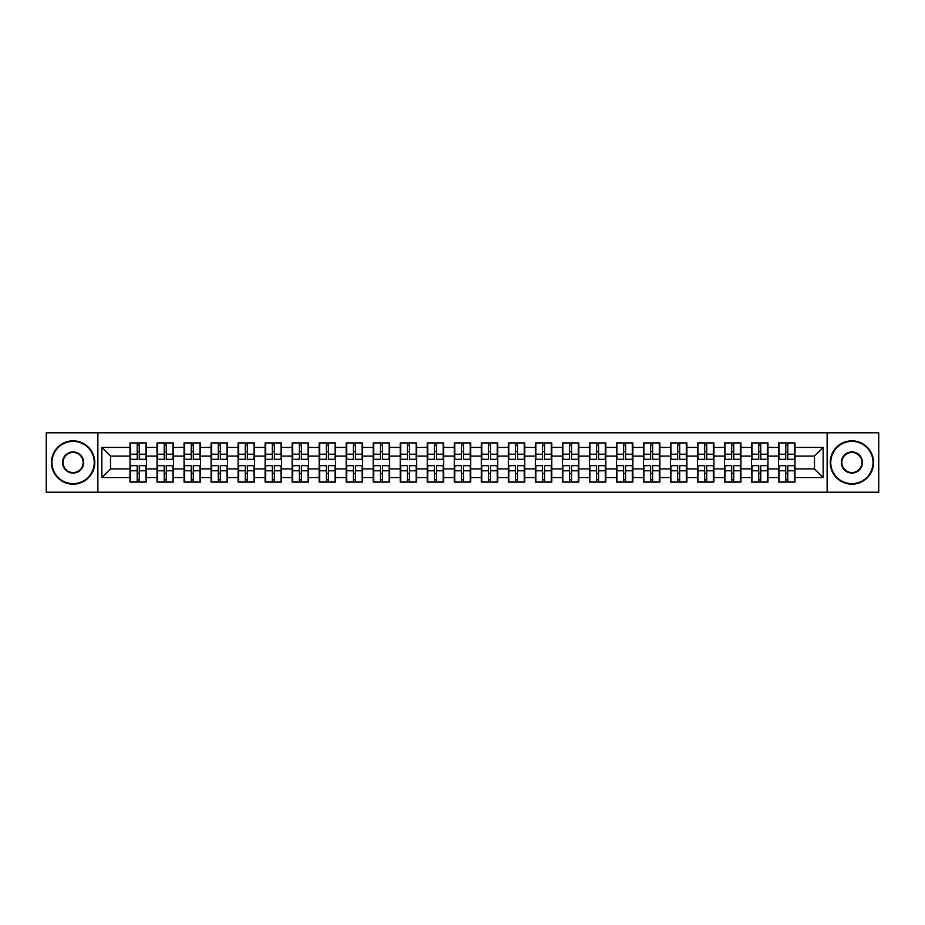 <?xml version="1.0" encoding="UTF-8"?>
<svg xmlns="http://www.w3.org/2000/svg" width="925" height="925" viewBox="0 0 925 925"><rect width="100%" height="100%" fill="white"/><g stroke="black" fill="none" stroke-linecap="round" stroke-linejoin="round"><path stroke-width="1.39" d="M827.135 492.204L878.75 492.204L878.75 432.796L827.135 432.796L827.135 492.204L97.865 492.204L97.865 432.796L46.25 432.796L46.25 492.204L97.865 492.204M827.135 432.796L97.865 432.796M814.486 468.906L814.486 456.094L795.003 456.094L795.003 468.906L814.486 468.906L823.146 477.566L823.146 447.434L795.003 447.434L795.003 442.925L778.538 442.925L778.538 456.094L767.97 456.094L767.97 468.906L778.538 468.906L778.538 456.094M823.146 477.566L795.003 477.566L795.003 482.075L778.538 482.075L778.538 477.566L767.97 477.566L767.97 482.075L751.516 482.075L751.516 477.566L740.948 477.566L740.948 482.075L724.495 482.075L724.495 477.566L713.927 477.566L713.927 482.075L697.473 482.075L697.473 477.566L686.905 477.566L686.905 482.075L670.452 482.075L670.452 477.566L659.883 477.566L659.883 482.075L643.43 482.075L643.43 477.566L632.862 477.566L632.862 482.075L616.408 482.075L616.408 477.566L605.84 477.566L605.84 482.075L589.387 482.075L589.387 477.566L578.819 477.566L578.819 482.075L562.365 482.075L562.365 477.566L551.797 477.566L551.797 482.075L535.344 482.075L535.344 477.566L524.776 477.566L524.776 482.075L508.322 482.075L508.322 477.566L497.754 477.566L497.754 482.075L481.289 482.075L481.289 477.566L470.733 477.566L470.733 482.075L454.267 482.075L454.267 477.566L443.711 477.566L443.711 482.075L427.246 482.075L427.246 477.566L416.678 477.566L416.678 482.075L400.224 482.075L400.224 477.566L389.656 477.566L389.656 482.075L373.203 482.075L373.203 477.566L362.635 477.566L362.635 482.075L346.181 482.075L346.181 477.566L335.613 477.566L335.613 482.075L319.16 482.075L319.16 477.566L308.592 477.566L308.592 482.075L292.138 482.075L292.138 477.566L281.57 477.566L281.57 482.075L265.117 482.075L265.117 477.566L254.548 477.566L254.548 482.075L238.095 482.075L238.095 477.566L227.527 477.566L227.527 482.075L211.073 482.075L211.073 477.566L200.505 477.566L200.505 482.075L184.052 482.075L184.052 477.566L173.484 477.566L173.484 482.075L157.03 482.075L157.03 477.566L146.462 477.566L146.462 482.075L129.997 482.075L129.997 477.566L101.854 477.566L101.854 447.434L129.997 447.434L129.997 456.094L110.514 456.094L110.514 468.906L129.997 468.906L129.997 456.094M778.538 447.434L767.97 447.434L767.97 442.925L751.516 442.925L751.516 447.434L740.948 447.434L740.948 442.925L724.495 442.925L724.495 447.434L713.927 447.434L713.927 442.925L697.473 442.925L697.473 447.434L686.905 447.434L686.905 442.925L670.452 442.925L670.452 447.434L659.883 447.434L659.883 442.925L643.43 442.925L643.43 447.434L632.862 447.434L632.862 442.925L616.408 442.925L616.408 447.434L605.84 447.434L605.84 442.925L589.387 442.925L589.387 447.434L578.819 447.434L578.819 442.925L562.365 442.925L562.365 447.434L551.797 447.434L551.797 442.925L535.344 442.925L535.344 447.434L524.776 447.434L524.776 442.925L508.322 442.925L508.322 447.434L497.754 447.434L497.754 442.925L481.289 442.925L481.289 447.434L470.733 447.434L470.733 442.925L454.267 442.925L454.267 447.434L443.711 447.434L443.711 442.925L427.246 442.925L427.246 447.434L416.678 447.434L416.678 442.925L400.224 442.925L400.224 447.434L389.656 447.434L389.656 442.925L373.203 442.925L373.203 447.434L362.635 447.434L362.635 442.925L346.181 442.925L346.181 447.434L335.613 447.434L335.613 442.925L319.16 442.925L319.16 447.434L308.592 447.434L308.592 442.925L292.138 442.925L292.138 447.434L281.57 447.434L281.57 442.925L265.117 442.925L265.117 447.434L254.548 447.434L254.548 442.925L238.095 442.925L238.095 447.434L227.527 447.434L227.527 442.925L211.073 442.925L211.073 447.434L200.505 447.434L200.505 442.925L184.052 442.925L184.052 447.434L173.484 447.434L173.484 442.925L157.03 442.925L157.03 447.434L146.462 447.434L146.462 442.925L129.997 442.925L129.997 447.434M778.538 468.906L778.538 477.566M767.97 468.906L767.97 477.566M767.97 447.434L767.97 456.094M740.948 468.906L751.516 468.906L751.516 456.094L740.948 456.094L740.948 477.566M751.516 468.906L751.516 477.566M751.516 447.434L751.516 456.094M740.948 447.434L740.948 456.094M713.927 468.906L724.495 468.906L724.495 456.094L713.927 456.094L713.927 477.566M724.495 468.906L724.495 477.566M724.495 447.434L724.495 456.094M713.927 447.434L713.927 456.094M686.905 468.906L697.473 468.906L697.473 456.094L686.905 456.094L686.905 477.566M697.473 468.906L697.473 477.566M697.473 447.434L697.473 456.094M686.905 447.434L686.905 456.094M659.883 468.906L670.452 468.906L670.452 456.094L659.883 456.094L659.883 477.566M670.452 468.906L670.452 477.566M670.452 447.434L670.452 456.094M659.883 447.434L659.883 456.094M632.862 468.906L643.43 468.906L643.43 456.094L632.862 456.094L632.862 477.566M643.43 468.906L643.43 477.566M643.43 447.434L643.43 456.094M632.862 447.434L632.862 456.094M605.84 468.906L616.408 468.906L616.408 456.094L605.84 456.094L605.84 477.566M616.408 468.906L616.408 477.566M616.408 447.434L616.408 456.094M605.84 447.434L605.84 456.094M578.819 468.906L589.387 468.906L589.387 456.094L578.819 456.094L578.819 477.566M589.387 468.906L589.387 477.566M589.387 447.434L589.387 456.094M578.819 447.434L578.819 456.094M551.797 468.906L562.365 468.906L562.365 456.094L551.797 456.094L551.797 477.566M562.365 468.906L562.365 477.566M562.365 447.434L562.365 456.094M551.797 447.434L551.797 456.094M524.776 468.906L535.344 468.906L535.344 456.094L524.776 456.094L524.776 477.566M535.344 468.906L535.344 477.566M535.344 447.434L535.344 456.094M524.776 447.434L524.776 456.094M497.754 468.906L508.322 468.906L508.322 456.094L497.754 456.094L497.754 477.566M508.322 468.906L508.322 477.566M508.322 447.434L508.322 456.094M497.754 447.434L497.754 456.094M470.733 468.906L481.289 468.906L481.289 456.094L470.733 456.094L470.733 477.566M481.289 468.906L481.289 477.566M481.289 447.434L481.289 456.094M470.733 447.434L470.733 456.094M443.711 468.906L454.267 468.906L454.267 456.094L443.711 456.094L443.711 477.566M454.267 468.906L454.267 477.566M454.267 447.434L454.267 456.094M443.711 447.434L443.711 456.094M416.678 468.906L427.246 468.906L427.246 456.094L416.678 456.094L416.678 477.566M427.246 468.906L427.246 477.566M427.246 447.434L427.246 456.094M416.678 447.434L416.678 456.094M389.656 468.906L400.224 468.906L400.224 456.094L389.656 456.094L389.656 477.566M400.224 468.906L400.224 477.566M400.224 447.434L400.224 456.094M389.656 447.434L389.656 456.094M362.635 468.906L373.203 468.906L373.203 456.094L362.635 456.094L362.635 477.566M373.203 468.906L373.203 477.566M373.203 447.434L373.203 456.094M362.635 447.434L362.635 456.094M335.613 468.906L346.181 468.906L346.181 456.094L335.613 456.094L335.613 477.566M346.181 468.906L346.181 477.566M346.181 447.434L346.181 456.094M335.613 447.434L335.613 456.094M308.592 468.906L319.16 468.906L319.16 456.094L308.592 456.094L308.592 477.566M319.16 468.906L319.16 477.566M319.16 447.434L319.16 456.094M308.592 447.434L308.592 456.094M281.57 468.906L292.138 468.906L292.138 456.094L281.57 456.094L281.57 477.566M292.138 468.906L292.138 477.566M292.138 447.434L292.138 456.094M281.57 447.434L281.57 456.094M254.548 468.906L265.117 468.906L265.117 456.094L254.548 456.094L254.548 477.566M265.117 468.906L265.117 477.566M265.117 447.434L265.117 456.094M254.548 447.434L254.548 456.094M227.527 468.906L238.095 468.906L238.095 456.094L227.527 456.094L227.527 477.566M238.095 468.906L238.095 477.566M238.095 447.434L238.095 456.094M227.527 447.434L227.527 456.094M200.505 468.906L211.073 468.906L211.073 456.094L200.505 456.094L200.505 477.566M211.073 468.906L211.073 477.566M211.073 447.434L211.073 456.094M200.505 447.434L200.505 456.094M173.484 468.906L184.052 468.906L184.052 456.094L173.484 456.094L173.484 477.566M184.052 468.906L184.052 477.566M184.052 447.434L184.052 456.094M173.484 447.434L173.484 456.094M146.462 468.906L157.03 468.906L157.03 456.094L146.462 456.094L146.462 477.566M157.03 468.906L157.03 477.566M157.03 447.434L157.03 456.094M146.462 447.434L146.462 456.094M129.997 468.906L129.997 477.566M110.514 468.906L101.854 477.566M101.854 447.434L110.514 456.094M795.003 468.906L795.003 477.566M795.003 447.434L795.003 456.094M823.146 447.434L814.486 456.094M145.942 442.925L145.942 459.552L139.27 459.552L139.27 442.925M137.189 442.925L137.189 459.552L130.517 459.552L130.517 442.925M137.189 445.179L139.27 445.179M139.27 451.585L137.189 451.585M130.517 482.075L130.517 465.448L137.189 465.448L137.189 482.075M139.27 482.075L139.27 465.448L145.942 465.448L145.942 482.075M139.27 479.821L137.189 479.821M137.189 473.415L139.27 473.415M73.098 483.636A21.136 21.136 0 0 0 94.234 462.5A21.136 21.136 0 0 0 73.098 441.364A21.136 21.136 0 0 0 51.962 462.5A21.136 21.136 0 0 0 73.098 483.636M73.098 440.843A21.657 21.657 0 0 1 94.755 462.5A21.657 21.657 0 0 1 73.098 484.157A21.657 21.657 0 0 1 51.442 462.5A21.657 21.657 0 0 1 73.098 440.843M73.098 473.068A10.568 10.568 0 0 1 62.53 462.5A10.568 10.568 0 0 1 73.098 451.932A10.568 10.568 0 0 1 83.666 462.5A10.568 10.568 0 0 1 73.098 473.068M73.098 452.452A10.048 10.048 0 0 0 63.05 462.5A10.048 10.048 0 0 0 73.098 472.548A10.048 10.048 0 0 0 83.146 462.5A10.048 10.048 0 0 0 73.098 452.452M851.902 483.636A21.136 21.136 0 0 0 873.038 462.5A21.136 21.136 0 0 0 851.902 441.364A21.136 21.136 0 0 0 830.766 462.5A21.136 21.136 0 0 0 851.902 483.636M851.902 440.843A21.657 21.657 0 0 1 873.558 462.5A21.657 21.657 0 0 1 851.902 484.157A21.657 21.657 0 0 1 830.245 462.5A21.657 21.657 0 0 1 851.902 440.843M851.902 473.068A10.568 10.568 0 0 1 841.334 462.5A10.568 10.568 0 0 1 851.902 451.932A10.568 10.568 0 0 1 862.47 462.5A10.568 10.568 0 0 1 851.902 473.068M851.902 452.452A10.048 10.048 0 0 0 841.854 462.5A10.048 10.048 0 0 0 851.902 472.548A10.048 10.048 0 0 0 861.95 462.5A10.048 10.048 0 0 0 851.902 452.452M172.963 442.925L172.963 459.552L166.292 459.552L166.292 442.925M164.211 442.925L164.211 459.552L157.539 459.552L157.539 442.925M164.211 445.179L166.292 445.179M166.292 451.585L164.211 451.585M199.985 442.925L199.985 459.552L193.313 459.552L193.313 442.925M191.232 442.925L191.232 459.552L184.572 459.552L184.572 442.925M191.232 445.179L193.313 445.179M193.313 451.585L191.232 451.585M227.007 442.925L227.007 459.552L220.335 459.552L220.335 442.925M218.254 442.925L218.254 459.552L211.594 459.552L211.594 442.925M218.254 445.179L220.335 445.179M220.335 451.585L218.254 451.585M254.028 442.925L254.028 459.552L247.357 459.552L247.357 442.925M245.275 442.925L245.275 459.552L238.615 459.552L238.615 442.925M245.275 445.179L247.357 445.179M247.357 451.585L245.275 451.585M281.05 442.925L281.05 459.552L274.378 459.552L274.378 442.925M272.308 442.925L272.308 459.552L265.637 459.552L265.637 442.925M272.308 445.179L274.378 445.179M274.378 451.585L272.308 451.585M157.539 482.075L157.539 465.448L164.211 465.448L164.211 482.075M166.292 482.075L166.292 465.448L172.963 465.448L172.963 482.075M166.292 479.821L164.211 479.821M164.211 473.415L166.292 473.415M184.572 482.075L184.572 465.448L191.232 465.448L191.232 482.075M193.313 482.075L193.313 465.448L199.985 465.448L199.985 482.075M193.313 479.821L191.232 479.821M191.232 473.415L193.313 473.415M211.594 482.075L211.594 465.448L218.254 465.448L218.254 482.075M220.335 482.075L220.335 465.448L227.007 465.448L227.007 482.075M220.335 479.821L218.254 479.821M218.254 473.415L220.335 473.415M238.615 482.075L238.615 465.448L245.275 465.448L245.275 482.075M247.357 482.075L247.357 465.448L254.028 465.448L254.028 482.075M247.357 479.821L245.275 479.821M245.275 473.415L247.357 473.415M265.637 482.075L265.637 465.448L272.308 465.448L272.308 482.075M274.378 482.075L274.378 465.448L281.05 465.448L281.05 482.075M274.378 479.821L272.308 479.821M272.308 473.415L274.378 473.415M308.071 442.925L308.071 459.552L301.4 459.552L301.4 442.925M299.33 442.925L299.33 459.552L292.658 459.552L292.658 442.925M299.33 445.179L301.4 445.179M301.4 451.585L299.33 451.585M292.658 482.075L292.658 465.448L299.33 465.448L299.33 482.075M301.4 482.075L301.4 465.448L308.071 465.448L308.071 482.075M301.4 479.821L299.33 479.821M299.33 473.415L301.4 473.415M335.093 442.925L335.093 459.552L328.421 459.552L328.421 442.925M326.352 442.925L326.352 459.552L319.68 459.552L319.68 442.925M326.352 445.179L328.421 445.179M328.421 451.585L326.352 451.585M319.68 482.075L319.68 465.448L326.352 465.448L326.352 482.075M328.421 482.075L328.421 465.448L335.093 465.448L335.093 482.075M328.421 479.821L326.352 479.821M326.352 473.415L328.421 473.415M362.114 442.925L362.114 459.552L355.454 459.552L355.454 442.925M353.373 442.925L353.373 459.552L346.702 459.552L346.702 442.925M353.373 445.179L355.454 445.179M355.454 451.585L353.373 451.585M346.702 482.075L346.702 465.448L353.373 465.448L353.373 482.075M355.454 482.075L355.454 465.448L362.114 465.448L362.114 482.075M355.454 479.821L353.373 479.821M353.373 473.415L355.454 473.415M389.136 442.925L389.136 459.552L382.476 459.552L382.476 442.925M380.395 442.925L380.395 459.552L373.723 459.552L373.723 442.925M380.395 445.179L382.476 445.179M382.476 451.585L380.395 451.585M373.723 482.075L373.723 465.448L380.395 465.448L380.395 482.075M382.476 482.075L382.476 465.448L389.136 465.448L389.136 482.075M382.476 479.821L380.395 479.821M380.395 473.415L382.476 473.415M416.169 442.925L416.169 459.552L409.498 459.552L409.498 442.925M407.416 442.925L407.416 459.552L400.745 459.552L400.745 442.925M407.416 445.179L409.498 445.179M409.498 451.585L407.416 451.585M400.745 482.075L400.745 465.448L407.416 465.448L407.416 482.075M409.498 482.075L409.498 465.448L416.169 465.448L416.169 482.075M409.498 479.821L407.416 479.821M407.416 473.415L409.498 473.415M443.191 442.925L443.191 459.552L436.519 459.552L436.519 442.925M434.438 442.925L434.438 459.552L427.766 459.552L427.766 442.925M434.438 445.179L436.519 445.179M436.519 451.585L434.438 451.585M427.766 482.075L427.766 465.448L434.438 465.448L434.438 482.075M436.519 482.075L436.519 465.448L443.191 465.448L443.191 482.075M436.519 479.821L434.438 479.821M434.438 473.415L436.519 473.415M470.212 442.925L470.212 459.552L463.541 459.552L463.541 442.925M461.459 442.925L461.459 459.552L454.788 459.552L454.788 442.925M461.459 445.179L463.541 445.179M463.541 451.585L461.459 451.585M454.788 482.075L454.788 465.448L461.459 465.448L461.459 482.075M463.541 482.075L463.541 465.448L470.212 465.448L470.212 482.075M463.541 479.821L461.459 479.821M461.459 473.415L463.541 473.415M497.234 442.925L497.234 459.552L490.562 459.552L490.562 442.925M488.481 442.925L488.481 459.552L481.809 459.552L481.809 442.925M488.481 445.179L490.562 445.179M490.562 451.585L488.481 451.585M481.809 482.075L481.809 465.448L488.481 465.448L488.481 482.075M490.562 482.075L490.562 465.448L497.234 465.448L497.234 482.075M490.562 479.821L488.481 479.821M488.481 473.415L490.562 473.415M524.255 442.925L524.255 459.552L517.584 459.552L517.584 442.925M515.502 442.925L515.502 459.552L508.831 459.552L508.831 442.925M515.502 445.179L517.584 445.179M517.584 451.585L515.502 451.585M508.831 482.075L508.831 465.448L515.502 465.448L515.502 482.075M517.584 482.075L517.584 465.448L524.255 465.448L524.255 482.075M517.584 479.821L515.502 479.821M515.502 473.415L517.584 473.415M551.277 442.925L551.277 459.552L544.605 459.552L544.605 442.925M542.524 442.925L542.524 459.552L535.864 459.552L535.864 442.925M542.524 445.179L544.605 445.179M544.605 451.585L542.524 451.585M535.864 482.075L535.864 465.448L542.524 465.448L542.524 482.075M544.605 482.075L544.605 465.448L551.277 465.448L551.277 482.075M544.605 479.821L542.524 479.821M542.524 473.415L544.605 473.415M578.298 442.925L578.298 459.552L571.627 459.552L571.627 442.925M569.546 442.925L569.546 459.552L562.886 459.552L562.886 442.925M569.546 445.179L571.627 445.179M571.627 451.585L569.546 451.585M562.886 482.075L562.886 465.448L569.546 465.448L569.546 482.075M571.627 482.075L571.627 465.448L578.298 465.448L578.298 482.075M571.627 479.821L569.546 479.821M569.546 473.415L571.627 473.415M605.32 442.925L605.32 459.552L598.648 459.552L598.648 442.925M596.579 442.925L596.579 459.552L589.907 459.552L589.907 442.925M596.579 445.179L598.648 445.179M598.648 451.585L596.579 451.585M589.907 482.075L589.907 465.448L596.579 465.448L596.579 482.075M598.648 482.075L598.648 465.448L605.32 465.448L605.32 482.075M598.648 479.821L596.579 479.821M596.579 473.415L598.648 473.415M632.342 442.925L632.342 459.552L625.67 459.552L625.67 442.925M623.6 442.925L623.6 459.552L616.929 459.552L616.929 442.925M623.6 445.179L625.67 445.179M625.67 451.585L623.6 451.585M616.929 482.075L616.929 465.448L623.6 465.448L623.6 482.075M625.67 482.075L625.67 465.448L632.342 465.448L632.342 482.075M625.67 479.821L623.6 479.821M623.6 473.415L625.67 473.415M659.363 442.925L659.363 459.552L652.692 459.552L652.692 442.925M650.622 442.925L650.622 459.552L643.95 459.552L643.95 442.925M650.622 445.179L652.692 445.179M652.692 451.585L650.622 451.585M643.95 482.075L643.95 465.448L650.622 465.448L650.622 482.075M652.692 482.075L652.692 465.448L659.363 465.448L659.363 482.075M652.692 479.821L650.622 479.821M650.622 473.415L652.692 473.415M686.385 442.925L686.385 459.552L679.725 459.552L679.725 442.925M677.643 442.925L677.643 459.552L670.972 459.552L670.972 442.925M677.643 445.179L679.725 445.179M679.725 451.585L677.643 451.585M670.972 482.075L670.972 465.448L677.643 465.448L677.643 482.075M679.725 482.075L679.725 465.448L686.385 465.448L686.385 482.075M679.725 479.821L677.643 479.821M677.643 473.415L679.725 473.415M713.406 442.925L713.406 459.552L706.746 459.552L706.746 442.925M704.665 442.925L704.665 459.552L697.993 459.552L697.993 442.925M704.665 445.179L706.746 445.179M706.746 451.585L704.665 451.585M697.993 482.075L697.993 465.448L704.665 465.448L704.665 482.075M706.746 482.075L706.746 465.448L713.406 465.448L713.406 482.075M706.746 479.821L704.665 479.821M704.665 473.415L706.746 473.415M740.428 442.925L740.428 459.552L733.768 459.552L733.768 442.925M731.687 442.925L731.687 459.552L725.015 459.552L725.015 442.925M731.687 445.179L733.768 445.179M733.768 451.585L731.687 451.585M725.015 482.075L725.015 465.448L731.687 465.448L731.687 482.075M733.768 482.075L733.768 465.448L740.428 465.448L740.428 482.075M733.768 479.821L731.687 479.821M731.687 473.415L733.768 473.415M767.461 442.925L767.461 459.552L760.789 459.552L760.789 442.925M758.708 442.925L758.708 459.552L752.037 459.552L752.037 442.925M758.708 445.179L760.789 445.179M760.789 451.585L758.708 451.585M752.037 482.075L752.037 465.448L758.708 465.448L758.708 482.075M760.789 482.075L760.789 465.448L767.461 465.448L767.461 482.075M760.789 479.821L758.708 479.821M758.708 473.415L760.789 473.415M794.482 442.925L794.482 459.552L787.811 459.552L787.811 442.925M785.73 442.925L785.73 459.552L779.058 459.552L779.058 442.925M785.73 445.179L787.811 445.179M787.811 451.585L785.73 451.585M779.058 482.075L779.058 465.448L785.73 465.448L785.73 482.075M787.811 482.075L787.811 465.448L794.482 465.448L794.482 482.075M787.811 479.821L785.73 479.821M785.73 473.415L787.811 473.415M137.189 454.21L130.517 454.21M137.189 459.332L130.517 459.332M145.942 454.21L139.27 454.21M145.942 459.332L139.27 459.332M139.27 470.79L145.942 470.79M139.27 465.668L145.942 465.668M130.517 470.79L137.189 470.79M130.517 465.668L137.189 465.668M164.211 454.21L157.539 454.21M164.211 459.332L157.539 459.332M172.963 454.21L166.292 454.21M172.963 459.332L166.292 459.332M191.232 454.21L184.572 454.21M191.232 459.332L184.572 459.332M199.985 454.21L193.313 454.21M199.985 459.332L193.313 459.332M218.254 454.21L211.594 454.21M218.254 459.332L211.594 459.332M227.007 454.21L220.335 454.21M227.007 459.332L220.335 459.332M245.275 454.21L238.615 454.21M245.275 459.332L238.615 459.332M254.028 454.21L247.357 454.21M254.028 459.332L247.357 459.332M272.308 454.21L265.637 454.21M272.308 459.332L265.637 459.332M281.05 454.21L274.378 454.21M281.05 459.332L274.378 459.332M166.292 470.79L172.963 470.79M166.292 465.668L172.963 465.668M157.539 470.79L164.211 470.79M157.539 465.668L164.211 465.668M193.313 470.79L199.985 470.79M193.313 465.668L199.985 465.668M184.572 470.79L191.232 470.79M184.572 465.668L191.232 465.668M220.335 470.79L227.007 470.79M220.335 465.668L227.007 465.668M211.594 470.79L218.254 470.79M211.594 465.668L218.254 465.668M247.357 470.79L254.028 470.79M247.357 465.668L254.028 465.668M238.615 470.79L245.275 470.79M238.615 465.668L245.275 465.668M274.378 470.79L281.05 470.79M274.378 465.668L281.05 465.668M265.637 470.79L272.308 470.79M265.637 465.668L272.308 465.668M299.33 454.21L292.658 454.21M299.33 459.332L292.658 459.332M308.071 454.21L301.4 454.21M308.071 459.332L301.4 459.332M301.4 470.79L308.071 470.79M301.4 465.668L308.071 465.668M292.658 470.79L299.33 470.79M292.658 465.668L299.33 465.668M326.352 454.21L319.68 454.21M326.352 459.332L319.68 459.332M335.093 454.21L328.421 454.21M335.093 459.332L328.421 459.332M328.421 470.79L335.093 470.79M328.421 465.668L335.093 465.668M319.68 470.79L326.352 470.79M319.68 465.668L326.352 465.668M353.373 454.21L346.702 454.21M353.373 459.332L346.702 459.332M362.114 454.21L355.454 454.21M362.114 459.332L355.454 459.332M355.454 470.79L362.114 470.79M355.454 465.668L362.114 465.668M346.702 470.79L353.373 470.79M346.702 465.668L353.373 465.668M380.395 454.21L373.723 454.21M380.395 459.332L373.723 459.332M389.136 454.21L382.476 454.21M389.136 459.332L382.476 459.332M382.476 470.79L389.136 470.79M382.476 465.668L389.136 465.668M373.723 470.79L380.395 470.79M373.723 465.668L380.395 465.668M407.416 454.21L400.745 454.21M407.416 459.332L400.745 459.332M416.169 454.21L409.498 454.21M416.169 459.332L409.498 459.332M409.498 470.79L416.169 470.79M409.498 465.668L416.169 465.668M400.745 470.79L407.416 470.79M400.745 465.668L407.416 465.668M434.438 454.21L427.766 454.21M434.438 459.332L427.766 459.332M443.191 454.21L436.519 454.21M443.191 459.332L436.519 459.332M436.519 470.79L443.191 470.79M436.519 465.668L443.191 465.668M427.766 470.79L434.438 470.79M427.766 465.668L434.438 465.668M461.459 454.21L454.788 454.21M461.459 459.332L454.788 459.332M470.212 454.21L463.541 454.21M470.212 459.332L463.541 459.332M463.541 470.79L470.212 470.79M463.541 465.668L470.212 465.668M454.788 470.79L461.459 470.79M454.788 465.668L461.459 465.668M488.481 454.21L481.809 454.21M488.481 459.332L481.809 459.332M497.234 454.21L490.562 454.21M497.234 459.332L490.562 459.332M490.562 470.79L497.234 470.79M490.562 465.668L497.234 465.668M481.809 470.79L488.481 470.79M481.809 465.668L488.481 465.668M515.502 454.21L508.831 454.21M515.502 459.332L508.831 459.332M524.255 454.21L517.584 454.21M524.255 459.332L517.584 459.332M517.584 470.79L524.255 470.79M517.584 465.668L524.255 465.668M508.831 470.79L515.502 470.79M508.831 465.668L515.502 465.668M542.524 454.21L535.864 454.21M542.524 459.332L535.864 459.332M551.277 454.21L544.605 454.21M551.277 459.332L544.605 459.332M544.605 470.79L551.277 470.79M544.605 465.668L551.277 465.668M535.864 470.79L542.524 470.79M535.864 465.668L542.524 465.668M569.546 454.21L562.886 454.21M569.546 459.332L562.886 459.332M578.298 454.21L571.627 454.21M578.298 459.332L571.627 459.332M571.627 470.79L578.298 470.79M571.627 465.668L578.298 465.668M562.886 470.79L569.546 470.79M562.886 465.668L569.546 465.668M596.579 454.21L589.907 454.21M596.579 459.332L589.907 459.332M605.32 454.21L598.648 454.21M605.32 459.332L598.648 459.332M598.648 470.79L605.32 470.79M598.648 465.668L605.32 465.668M589.907 470.79L596.579 470.79M589.907 465.668L596.579 465.668M623.6 454.21L616.929 454.21M623.6 459.332L616.929 459.332M632.342 454.21L625.67 454.21M632.342 459.332L625.67 459.332M625.67 470.79L632.342 470.79M625.67 465.668L632.342 465.668M616.929 470.79L623.6 470.79M616.929 465.668L623.6 465.668M650.622 454.21L643.95 454.21M650.622 459.332L643.95 459.332M659.363 454.21L652.692 454.21M659.363 459.332L652.692 459.332M652.692 470.79L659.363 470.79M652.692 465.668L659.363 465.668M643.95 470.79L650.622 470.79M643.95 465.668L650.622 465.668M677.643 454.21L670.972 454.21M677.643 459.332L670.972 459.332M686.385 454.21L679.725 454.21M686.385 459.332L679.725 459.332M679.725 470.79L686.385 470.79M679.725 465.668L686.385 465.668M670.972 470.79L677.643 470.79M670.972 465.668L677.643 465.668M704.665 454.21L697.993 454.21M704.665 459.332L697.993 459.332M713.406 454.21L706.746 454.21M713.406 459.332L706.746 459.332M706.746 470.79L713.406 470.79M706.746 465.668L713.406 465.668M697.993 470.79L704.665 470.79M697.993 465.668L704.665 465.668M731.687 454.21L725.015 454.21M731.687 459.332L725.015 459.332M740.428 454.21L733.768 454.21M740.428 459.332L733.768 459.332M733.768 470.79L740.428 470.79M733.768 465.668L740.428 465.668M725.015 470.79L731.687 470.79M725.015 465.668L731.687 465.668M758.708 454.21L752.037 454.21M758.708 459.332L752.037 459.332M767.461 454.21L760.789 454.21M767.461 459.332L760.789 459.332M760.789 470.79L767.461 470.79M760.789 465.668L767.461 465.668M752.037 470.79L758.708 470.79M752.037 465.668L758.708 465.668M785.73 454.21L779.058 454.21M785.73 459.332L779.058 459.332M794.482 454.21L787.811 454.21M794.482 459.332L787.811 459.332M787.811 470.79L794.482 470.79M787.811 465.668L794.482 465.668M779.058 470.79L785.73 470.79M779.058 465.668L785.73 465.668"/></g></svg>
